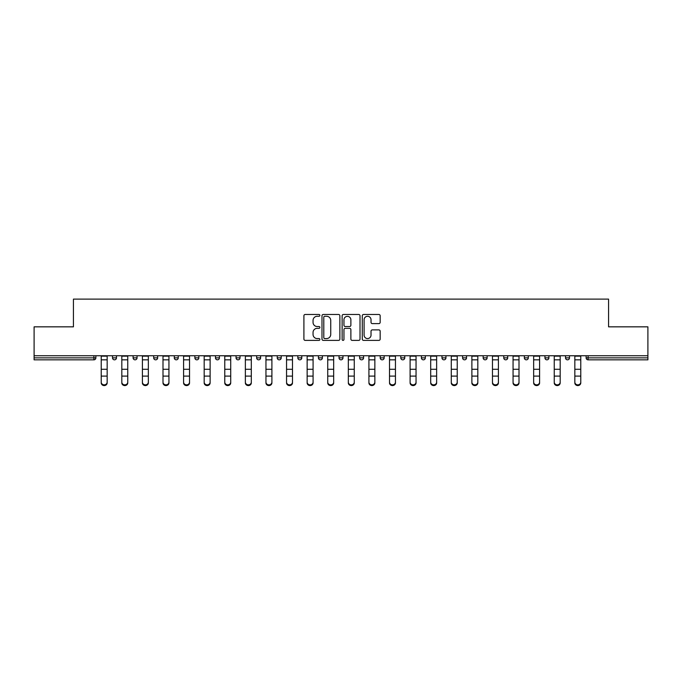<?xml version="1.0" encoding="UTF-8"?>
<svg xmlns="http://www.w3.org/2000/svg" width="682" height="682" viewBox="0 0 682 682"><rect width="100%" height="100%" fill="white"/><g stroke="black" fill="none" stroke-linecap="round" stroke-linejoin="round"><path stroke-width="1.02" d="M319.884 315.382A0.904 0.904 0 0 0 318.971 314.47L305.204 314.47A1.296 1.296 0 0 0 303.908 315.766L303.908 339.09A1.296 1.296 0 0 0 305.204 340.386L318.971 340.386A0.904 0.904 0 0 0 319.884 339.483A0.904 0.904 0 0 0 318.971 338.57L317.19 338.57A4.143 4.143 0 0 1 313.047 334.427L313.047 332.484A4.143 4.143 0 0 1 317.19 328.34L318.971 328.34A0.904 0.904 0 0 0 319.884 327.428A0.904 0.904 0 0 0 318.971 326.525L317.19 326.525A4.143 4.143 0 0 1 313.047 322.381L313.047 320.438A4.143 4.143 0 0 1 317.19 316.286L318.971 316.286A0.904 0.904 0 0 0 319.884 315.382M378.868 323.609A1.296 1.296 0 0 0 380.164 322.313L380.164 315.766A1.296 1.296 0 0 0 378.868 314.47L363.574 314.47A1.296 1.296 0 0 0 362.278 315.766L362.278 339.09A1.296 1.296 0 0 0 363.574 340.386L378.868 340.386A1.296 1.296 0 0 0 380.164 339.09L380.164 331.188A1.296 1.296 0 0 0 378.868 329.892L372.321 329.892A1.296 1.296 0 0 0 371.025 331.188L371.025 335.109A3.47 3.47 0 0 1 367.564 338.57A3.47 3.47 0 0 1 364.094 335.109L364.094 319.756A3.47 3.47 0 0 1 367.564 316.286A3.47 3.47 0 0 1 371.025 319.756L371.025 322.313A1.296 1.296 0 0 0 372.321 323.609L378.868 323.609M34.1 355.748L34.1 326.84L73.434 326.84L73.434 299.117L608.566 299.117L608.566 326.84L647.9 326.84L647.9 355.748L34.1 355.748L34.1 357.854L93.894 357.854L93.894 355.748M339.866 315.766A1.296 1.296 0 0 0 338.57 314.47L323.285 314.47A1.296 1.296 0 0 0 321.989 315.766L321.989 339.09A1.296 1.296 0 0 0 323.285 340.386L338.57 340.386A1.296 1.296 0 0 0 339.866 339.09L339.866 315.766M343.43 314.47L358.715 314.47A1.296 1.296 0 0 1 360.011 315.766L360.011 339.09A1.296 1.296 0 0 1 358.715 340.386L352.176 340.386A1.296 1.296 0 0 1 350.88 339.09L350.88 329.636A1.296 1.296 0 0 0 349.585 328.34L345.245 328.34A1.296 1.296 0 0 0 343.95 329.636L343.95 339.483A0.904 0.904 0 0 1 343.037 340.386A0.904 0.904 0 0 1 342.134 339.483L342.134 315.766A1.296 1.296 0 0 1 343.43 314.47M93.894 359.84A1.978 1.978 0 0 0 95.872 357.854L93.894 357.854L93.894 359.84A1.978 1.978 0 0 0 95.872 357.854L95.872 355.748L95.872 357.854A1.978 1.978 0 0 1 93.894 359.84L34.1 359.84L34.1 357.854M647.9 355.748L647.9 359.84L588.106 359.84A1.978 1.978 0 0 1 586.128 357.854L586.128 355.748L586.128 357.854L647.9 357.854M112.504 355.748L112.504 357.854L112.504 355.748M114.491 359.84A1.978 1.978 0 0 1 112.504 357.854A1.978 1.978 0 0 0 114.491 359.84A1.978 1.978 0 0 0 116.469 357.854L116.469 355.748L116.469 357.854A1.978 1.978 0 0 1 114.491 359.84A1.978 1.978 0 0 1 112.504 357.854L116.469 357.854A1.978 1.978 0 0 1 114.491 359.84M133.101 355.748L133.101 357.854L133.101 355.748M137.056 355.748L137.056 357.854L137.056 355.748M153.689 355.748L153.689 357.854L153.689 355.748M157.653 355.748L157.653 357.854A1.978 1.978 0 0 1 155.675 359.84A1.978 1.978 0 0 1 153.689 357.854A1.978 1.978 0 0 0 155.675 359.84A1.978 1.978 0 0 0 157.653 357.854A1.978 1.978 0 0 1 155.675 359.84A1.978 1.978 0 0 1 153.689 357.854L157.653 357.854M174.285 355.748L174.285 357.854L174.285 355.748M178.241 355.748L178.241 357.854L178.241 355.748M194.873 355.748L194.873 357.854L194.873 355.748M198.837 355.748L198.837 357.854L198.837 355.748M219.425 355.748L219.425 357.854L215.469 357.854A1.978 1.978 0 0 0 217.447 359.84A1.978 1.978 0 0 1 215.469 357.854L215.469 355.748M236.057 355.748L236.057 357.854L236.057 355.748M240.021 355.748L240.021 357.854L240.021 355.748M256.654 355.748L256.654 357.854L256.654 355.748M260.609 355.748L260.609 357.854L260.609 355.748M277.242 355.748L277.242 357.854L277.242 355.748M281.206 355.748L281.206 357.854A1.978 1.978 0 0 1 279.228 359.84A1.978 1.978 0 0 1 277.242 357.854A1.978 1.978 0 0 0 279.228 359.84A1.978 1.978 0 0 1 277.242 357.854L281.206 357.854A1.978 1.978 0 0 1 279.228 359.84M297.838 355.748L297.838 357.854L297.838 355.748M301.794 355.748L301.794 357.854L301.794 355.748M322.39 355.748L322.39 357.854L318.426 357.854A1.978 1.978 0 0 0 320.412 359.84A1.978 1.978 0 0 1 318.426 357.854L318.426 355.748M339.022 355.748L339.022 357.854L339.022 355.748M342.978 355.748L342.978 357.854L342.978 355.748M359.61 355.748L359.61 357.854L359.61 355.748M363.574 355.748L363.574 357.854L363.574 355.748M384.162 355.748L384.162 357.854A1.978 1.978 0 0 1 382.184 359.84A1.978 1.978 0 0 1 380.206 357.854L380.206 355.748M404.758 355.748L404.758 357.854A1.978 1.978 0 0 1 402.772 359.84A1.978 1.978 0 0 1 400.794 357.854L400.794 355.748M425.346 355.748L425.346 357.854A1.978 1.978 0 0 1 423.369 359.84A1.978 1.978 0 0 1 421.391 357.854L421.391 355.748M445.943 355.748L445.943 357.854A1.978 1.978 0 0 1 443.956 359.84A1.978 1.978 0 0 1 441.979 357.854L441.979 355.748M464.553 359.84A1.978 1.978 0 0 0 466.531 357.854L466.531 355.748L466.531 357.854A1.978 1.978 0 0 1 464.553 359.84A1.978 1.978 0 0 1 462.575 357.854L462.575 355.748M487.127 355.748L487.127 357.854A1.978 1.978 0 0 1 485.141 359.84A1.978 1.978 0 0 1 483.163 357.854L483.163 355.748M503.759 355.748L503.759 357.854L503.759 355.748M507.715 355.748L507.715 357.854A1.978 1.978 0 0 1 505.737 359.84A1.978 1.978 0 0 1 503.759 357.854L507.715 357.854A1.978 1.978 0 0 1 505.737 359.84M526.325 359.84A1.978 1.978 0 0 0 528.311 357.854L528.311 355.748L528.311 357.854A1.978 1.978 0 0 1 526.325 359.84A1.978 1.978 0 0 1 524.347 357.854L524.347 355.748M544.944 355.748L544.944 357.854L544.944 355.748M548.899 355.748L548.899 357.854A1.978 1.978 0 0 1 546.921 359.84A1.978 1.978 0 0 1 544.944 357.854L548.899 357.854A1.978 1.978 0 0 1 546.921 359.84A1.978 1.978 0 0 0 548.899 357.854M565.531 357.854A1.978 1.978 0 0 0 567.509 359.84A1.978 1.978 0 0 0 569.496 357.854L569.496 355.748L569.496 357.854L565.531 357.854A1.978 1.978 0 0 0 567.509 359.84A1.978 1.978 0 0 1 565.531 357.854L565.531 355.748M135.079 359.84A1.978 1.978 0 0 1 133.101 357.854A1.978 1.978 0 0 0 135.079 359.84A1.978 1.978 0 0 0 137.056 357.854A1.978 1.978 0 0 1 135.079 359.84A1.978 1.978 0 0 1 133.101 357.854L137.056 357.854A1.978 1.978 0 0 1 135.079 359.84M176.263 359.84A1.978 1.978 0 0 1 174.285 357.854A1.978 1.978 0 0 0 176.263 359.84A1.978 1.978 0 0 0 178.241 357.854A1.978 1.978 0 0 1 176.263 359.84A1.978 1.978 0 0 1 174.285 357.854L178.241 357.854A1.978 1.978 0 0 1 176.263 359.84M196.859 359.84A1.978 1.978 0 0 1 194.873 357.854A1.978 1.978 0 0 0 196.859 359.84A1.978 1.978 0 0 0 198.837 357.854A1.978 1.978 0 0 1 196.859 359.84A1.978 1.978 0 0 1 194.873 357.854L198.837 357.854A1.978 1.978 0 0 1 196.859 359.84M217.447 359.84A1.978 1.978 0 0 0 219.425 357.854A1.978 1.978 0 0 1 217.447 359.84A1.978 1.978 0 0 1 215.469 357.854M238.044 359.84A1.978 1.978 0 0 1 236.057 357.854A1.978 1.978 0 0 0 238.044 359.84A1.978 1.978 0 0 0 240.021 357.854A1.978 1.978 0 0 1 238.044 359.84A1.978 1.978 0 0 1 236.057 357.854L240.021 357.854A1.978 1.978 0 0 1 238.044 359.84M258.631 359.84A1.978 1.978 0 0 1 256.654 357.854L260.609 357.854A1.978 1.978 0 0 1 258.631 359.84A1.978 1.978 0 0 0 260.609 357.854A1.978 1.978 0 0 1 258.631 359.84M299.816 359.84A1.978 1.978 0 0 1 297.838 357.854A1.978 1.978 0 0 0 299.816 359.84A1.978 1.978 0 0 0 301.794 357.854A1.978 1.978 0 0 1 299.816 359.84A1.978 1.978 0 0 1 297.838 357.854L301.794 357.854A1.978 1.978 0 0 1 299.816 359.84M322.39 357.854A1.978 1.978 0 0 1 320.412 359.84A1.978 1.978 0 0 0 322.39 357.854A1.978 1.978 0 0 1 320.412 359.84A1.978 1.978 0 0 1 318.426 357.854M341 359.84A1.978 1.978 0 0 1 339.022 357.854L342.978 357.854A1.978 1.978 0 0 1 341 359.84A1.978 1.978 0 0 0 342.978 357.854M361.588 359.84A1.978 1.978 0 0 1 359.61 357.854A1.978 1.978 0 0 0 361.588 359.84A1.978 1.978 0 0 0 363.574 357.854A1.978 1.978 0 0 1 361.588 359.84A1.978 1.978 0 0 1 359.61 357.854L363.574 357.854A1.978 1.978 0 0 1 361.588 359.84M324.709 316.286A0.904 0.904 0 0 0 323.797 317.198L323.797 337.667A0.904 0.904 0 0 0 324.709 338.57L326.584 338.57A4.143 4.143 0 0 0 330.736 334.427L330.736 320.438A4.143 4.143 0 0 0 326.584 316.286L324.709 316.286M350.88 319.815A3.47 3.47 0 0 0 347.411 316.354A3.47 3.47 0 0 0 343.95 319.815L343.95 325.229A1.296 1.296 0 0 0 345.245 326.525L349.585 326.525A1.296 1.296 0 0 0 350.88 325.229L350.88 319.815M101.226 376.822L101.226 382.159A2.967 2.694 0 0 0 107.159 382.159L107.159 382.883A2.967 2.694 180 0 1 101.226 382.883M107.159 376.822L107.159 382.883M107.159 382.159L107.159 355.748M101.226 382.159L101.226 355.748M121.814 376.822L121.814 382.159A2.967 2.694 0 0 0 124.78 384.853A2.967 2.694 0 0 0 127.756 382.159L127.756 382.883A2.967 2.694 180 0 1 124.78 385.577A2.967 2.694 180 0 1 121.814 382.883M127.756 376.822L127.756 382.883M142.41 376.822L142.41 382.159A2.967 2.694 0 0 0 148.344 382.159L148.344 382.883A2.967 2.694 180 0 1 142.41 382.883M148.344 376.822L148.344 382.883M162.998 376.822L162.998 382.159A2.967 2.694 0 0 0 165.965 384.853A2.967 2.694 0 0 0 168.94 382.159L168.94 382.883A2.967 2.694 180 0 1 165.965 385.577A2.967 2.694 180 0 1 162.998 382.883M168.94 376.822L168.94 382.883M183.586 376.822L183.586 382.159A2.967 2.694 0 0 0 186.561 384.853A2.967 2.694 0 0 0 189.528 382.159L189.528 382.883A2.967 2.694 180 0 1 186.561 385.577A2.967 2.694 180 0 1 183.586 382.883M189.528 376.822L189.528 382.883M204.182 376.822L204.182 382.159A2.967 2.694 0 0 0 207.149 384.853A2.967 2.694 0 0 0 210.124 382.159L210.124 382.883A2.967 2.694 180 0 1 207.149 385.577A2.967 2.694 180 0 1 204.182 382.883M210.124 376.822L210.124 382.883M127.756 382.159L127.756 355.748M121.814 382.159L121.814 355.748M148.344 382.159L148.344 355.748M142.41 382.159L142.41 355.748M168.94 382.159L168.94 355.748M162.998 382.159L162.998 355.748M189.528 382.159L189.528 355.748M183.586 382.159L183.586 355.748M210.124 382.159L210.124 355.748M204.182 382.159L204.182 355.748M224.77 376.822L224.77 382.159A2.967 2.694 0 0 0 227.745 384.853A2.967 2.694 0 0 0 230.712 382.159L230.712 382.883A2.967 2.694 180 0 1 227.745 385.577A2.967 2.694 180 0 1 224.77 382.883M230.712 376.822L230.712 382.883M230.712 382.159L230.712 355.748M224.77 382.159L224.77 355.748M245.367 376.822L245.367 382.159A2.967 2.694 0 0 0 248.333 384.853A2.967 2.694 0 0 0 251.308 382.159L251.308 382.883A2.967 2.694 180 0 1 248.333 385.577A2.967 2.694 180 0 1 245.367 382.883M251.308 376.822L251.308 382.883M251.308 382.159L251.308 355.748M245.367 382.159L245.367 355.748M265.954 376.822L265.954 382.159A2.967 2.694 0 0 0 268.93 384.853A2.967 2.694 0 0 0 271.896 382.159L271.896 382.883A2.967 2.694 180 0 1 268.93 385.577A2.967 2.694 180 0 1 265.954 382.883M271.896 376.822L271.896 382.883M271.896 382.159L271.896 355.748M265.954 382.159L265.954 355.748M286.551 376.822L286.551 382.159A2.967 2.694 0 0 0 289.518 384.853A2.967 2.694 0 0 0 292.493 382.159L292.493 382.883A2.967 2.694 180 0 1 289.518 385.577A2.967 2.694 180 0 1 286.551 382.883M292.493 376.822L292.493 382.883M292.493 382.159L292.493 355.748M286.551 382.159L286.551 355.748M307.139 376.822L307.139 382.159A2.967 2.694 0 0 0 310.114 384.853A2.967 2.694 0 0 0 313.081 382.159L313.081 382.883A2.967 2.694 180 0 1 310.114 385.577A2.967 2.694 180 0 1 307.139 382.883M313.081 376.822L313.081 382.883M313.081 382.159L313.081 355.748M307.139 382.159L307.139 355.748M327.735 376.822L327.735 382.159A2.967 2.694 0 0 0 330.702 384.853A2.967 2.694 0 0 0 333.677 382.159L333.677 382.883A2.967 2.694 180 0 1 330.702 385.577A2.967 2.694 180 0 1 327.735 382.883M333.677 376.822L333.677 382.883M333.677 382.159L333.677 355.748M327.735 382.159L327.735 355.748M348.323 376.822L348.323 382.159A2.967 2.694 0 0 0 351.298 384.853A2.967 2.694 0 0 0 354.265 382.159L354.265 382.883A2.967 2.694 180 0 1 351.298 385.577A2.967 2.694 180 0 1 348.323 382.883M354.265 376.822L354.265 382.883M354.265 382.159L354.265 355.748M348.323 382.159L348.323 355.748M368.919 376.822L368.919 382.159A2.967 2.694 0 0 0 371.886 384.853A2.967 2.694 0 0 0 374.861 382.159L374.861 382.883A2.967 2.694 180 0 1 371.886 385.577A2.967 2.694 180 0 1 368.919 382.883M374.861 376.822L374.861 382.883M374.861 382.159L374.861 355.748M368.919 382.159L368.919 355.748M389.507 376.822L389.507 382.159A2.967 2.694 0 0 0 392.482 384.853A2.967 2.694 0 0 0 395.449 382.159L395.449 382.883A2.967 2.694 180 0 1 392.482 385.577A2.967 2.694 180 0 1 389.507 382.883M395.449 376.822L395.449 382.883M395.449 382.159L395.449 355.748M389.507 382.159L389.507 355.748M410.104 376.822L410.104 382.159A2.967 2.694 0 0 0 413.07 384.853A2.967 2.694 0 0 0 416.046 382.159L416.046 382.883A2.967 2.694 180 0 1 413.07 385.577A2.967 2.694 180 0 1 410.104 382.883M416.046 376.822L416.046 382.883M416.046 382.159L416.046 355.748M410.104 382.159L410.104 355.748M430.692 376.822L430.692 382.159A2.967 2.694 0 0 0 433.667 384.853A2.967 2.694 0 0 0 436.633 382.159L436.633 382.883A2.967 2.694 180 0 1 433.667 385.577A2.967 2.694 180 0 1 430.692 382.883M436.633 376.822L436.633 382.883M436.633 382.159L436.633 355.748M430.692 382.159L430.692 355.748M451.288 376.822L451.288 382.159A2.967 2.694 0 0 0 454.255 384.853A2.967 2.694 0 0 0 457.23 382.159L457.23 382.883A2.967 2.694 180 0 1 454.255 385.577A2.967 2.694 180 0 1 451.288 382.883M457.23 376.822L457.23 382.883M457.23 382.159L457.23 355.748M451.288 382.159L451.288 355.748M471.876 376.822L471.876 382.159A2.967 2.694 0 0 0 474.851 384.853A2.967 2.694 0 0 0 477.818 382.159L477.818 382.883A2.967 2.694 180 0 1 474.851 385.577A2.967 2.694 180 0 1 471.876 382.883M477.818 376.822L477.818 382.883M477.818 382.159L477.818 355.748M471.876 382.159L471.876 355.748M492.472 376.822L492.472 382.159A2.967 2.694 0 0 0 495.439 384.853A2.967 2.694 0 0 0 498.414 382.159L498.414 382.883A2.967 2.694 180 0 1 495.439 385.577A2.967 2.694 180 0 1 492.472 382.883M498.414 376.822L498.414 382.883M498.414 382.159L498.414 355.748M492.472 382.159L492.472 355.748M513.06 376.822L513.06 382.159A2.967 2.694 0 0 0 516.035 384.853A2.967 2.694 0 0 0 519.002 382.159L519.002 382.883A2.967 2.694 180 0 1 516.035 385.577A2.967 2.694 180 0 1 513.06 382.883M519.002 376.822L519.002 382.883M519.002 382.159L519.002 355.748M513.06 382.159L513.06 355.748M533.656 376.822L533.656 382.159A2.967 2.694 0 0 0 539.59 382.159L539.59 382.883A2.967 2.694 180 0 1 533.656 382.883M539.59 376.822L539.59 382.883M539.59 382.159L539.59 355.748M533.656 382.159L533.656 355.748M554.244 376.822L554.244 382.159A2.967 2.694 0 0 0 557.22 384.853A2.967 2.694 0 0 0 560.186 382.159L560.186 382.883A2.967 2.694 180 0 1 557.22 385.577A2.967 2.694 180 0 1 554.244 382.883M560.186 376.822L560.186 382.883M560.186 382.159L560.186 355.748M554.244 382.159L554.244 355.748M574.841 376.822L574.841 382.159A2.967 2.694 0 0 0 580.774 382.159L580.774 382.883A2.967 2.694 180 0 1 574.841 382.883M580.774 376.822L580.774 382.883M580.774 382.159L580.774 355.748M574.841 382.159L574.841 355.748M588.106 355.748L588.106 359.84M382.184 359.84A1.978 1.978 0 0 0 384.162 357.854L380.206 357.854M402.772 359.84A1.978 1.978 0 0 0 404.758 357.854L400.794 357.854M423.369 359.84A1.978 1.978 0 0 0 425.346 357.854L421.391 357.854M443.956 359.84A1.978 1.978 0 0 0 445.943 357.854L441.979 357.854M466.531 357.854L462.575 357.854M485.141 359.84A1.978 1.978 0 0 0 487.127 357.854L483.163 357.854M528.311 357.854L524.347 357.854M567.509 359.84A1.978 1.978 0 0 0 569.496 357.854M101.226 369.286L107.159 369.286M101.226 376.097L107.159 376.097M101.226 359.84L107.159 359.84M101.226 356.14L107.159 356.14M121.814 369.286L127.756 369.286M121.814 376.097L127.756 376.097M121.814 359.84L127.756 359.84M121.814 356.14L127.756 356.14M142.41 369.286L148.344 369.286M142.41 376.097L148.344 376.097M142.41 359.84L148.344 359.84M142.41 356.14L148.344 356.14M162.998 369.286L168.94 369.286M162.998 376.097L168.94 376.097M162.998 359.84L168.94 359.84M162.998 356.14L168.94 356.14M183.586 369.286L189.528 369.286M183.586 376.097L189.528 376.097M183.586 359.84L189.528 359.84M183.586 356.14L189.528 356.14M204.182 369.286L210.124 369.286M204.182 376.097L210.124 376.097M204.182 359.84L210.124 359.84M204.182 356.14L210.124 356.14M224.77 369.286L230.712 369.286M224.77 376.097L230.712 376.097M224.77 359.84L230.712 359.84M224.77 356.14L230.712 356.14M245.367 369.286L251.308 369.286M245.367 376.097L251.308 376.097M245.367 359.84L251.308 359.84M245.367 356.14L251.308 356.14M265.954 369.286L271.896 369.286M265.954 376.097L271.896 376.097M265.954 359.84L271.896 359.84M265.954 356.14L271.896 356.14M286.551 369.286L292.493 369.286M286.551 376.097L292.493 376.097M286.551 359.84L292.493 359.84M286.551 356.14L292.493 356.14M307.139 369.286L313.081 369.286M307.139 376.097L313.081 376.097M307.139 359.84L313.081 359.84M307.139 356.14L313.081 356.14M327.735 369.286L333.677 369.286M327.735 376.097L333.677 376.097M327.735 359.84L333.677 359.84M327.735 356.14L333.677 356.14M348.323 369.286L354.265 369.286M348.323 376.097L354.265 376.097M348.323 359.84L354.265 359.84M348.323 356.14L354.265 356.14M368.919 369.286L374.861 369.286M368.919 376.097L374.861 376.097M368.919 359.84L374.861 359.84M368.919 356.14L374.861 356.14M389.507 369.286L395.449 369.286M389.507 376.097L395.449 376.097M389.507 359.84L395.449 359.84M389.507 356.14L395.449 356.14M410.104 369.286L416.046 369.286M410.104 376.097L416.046 376.097M410.104 359.84L416.046 359.84M410.104 356.14L416.046 356.14M430.692 369.286L436.633 369.286M430.692 376.097L436.633 376.097M430.692 359.84L436.633 359.84M430.692 356.14L436.633 356.14M451.288 369.286L457.23 369.286M451.288 376.097L457.23 376.097M451.288 359.84L457.23 359.84M451.288 356.14L457.23 356.14M471.876 369.286L477.818 369.286M471.876 376.097L477.818 376.097M471.876 359.84L477.818 359.84M471.876 356.14L477.818 356.14M492.472 369.286L498.414 369.286M492.472 376.097L498.414 376.097M492.472 359.84L498.414 359.84M492.472 356.14L498.414 356.14M513.06 369.286L519.002 369.286M513.06 376.097L519.002 376.097M513.06 359.84L519.002 359.84M513.06 356.14L519.002 356.14M533.656 369.286L539.59 369.286M533.656 376.097L539.59 376.097M533.656 359.84L539.59 359.84M533.656 356.14L539.59 356.14M554.244 369.286L560.186 369.286M554.244 376.097L560.186 376.097M554.244 359.84L560.186 359.84M554.244 356.14L560.186 356.14M574.841 369.286L580.774 369.286M574.841 376.097L580.774 376.097M574.841 359.84L580.774 359.84M574.841 356.14L580.774 356.14"/></g></svg>
